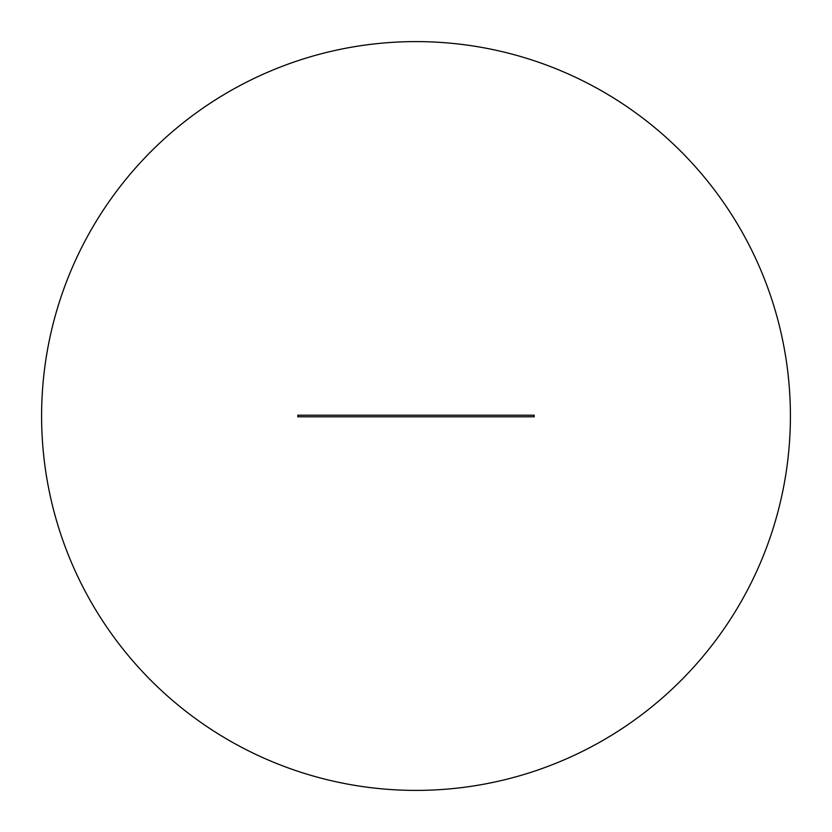 <?xml version="1.0" encoding="UTF-8"?>
<svg xmlns="http://www.w3.org/2000/svg" width="832" height="832" viewBox="0 0 832 832"><rect width="100%" height="100%" fill="white"/><g stroke="black" fill="none" stroke-linecap="round" stroke-linejoin="round"><path stroke-width="1.25" d="M416 790.4A374.4 374.4 0 0 0 790.4 416A374.4 374.4 0 0 0 416 41.6A374.4 374.4 0 0 0 41.6 416A374.4 374.4 0 0 0 416 790.4M534.227 415.21L297.773 415.21L297.773 416.79L534.227 416.79L534.227 415.21"/></g></svg>
